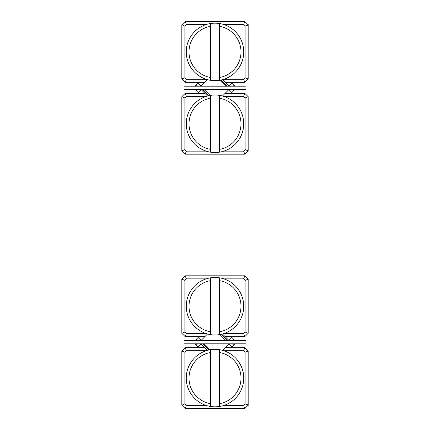 <?xml version="1.0" encoding="UTF-8"?>
<svg xmlns="http://www.w3.org/2000/svg" width="430" height="430" viewBox="0 0 430 430"><rect width="100%" height="100%" fill="white"/><g stroke="black" fill="none" stroke-linecap="round" stroke-linejoin="round"><path stroke-width="0.64" d="M207.534 79.668L204.89 82.313L185.147 82.313L181.831 78.996L181.831 24.816L185.147 21.5L244.853 21.5L248.169 24.816L248.169 78.996L244.853 82.313L225.11 82.313L222.466 79.668M223.804 79.276L243.595 79.276L245.132 77.739L245.132 26.074L243.595 24.542L223.804 24.542M206.196 24.542L186.405 24.542L184.868 26.074L184.868 77.739L186.405 79.276L206.196 79.276M181.831 24.816L184.868 26.074M185.147 21.5L186.405 24.542M244.853 21.5L243.595 24.542M245.132 26.074L248.169 24.816M243.595 79.276L244.853 82.313M248.169 78.996L245.132 77.739M185.147 82.313L186.405 79.276M184.868 77.739L181.831 78.996M222.466 96.014L225.11 93.369L244.853 93.369L248.169 96.691L248.169 150.871L244.853 154.187L185.147 154.187L181.831 150.871L181.831 96.691L185.147 93.369L204.89 93.369L207.534 96.014M206.196 96.411L186.405 96.411L184.868 97.949L184.868 149.608L186.405 151.145L206.196 151.145M223.804 151.145L243.595 151.145L245.132 149.608L245.132 97.949L243.595 96.411L223.804 96.411M248.169 150.871L245.132 149.608M244.853 154.187L243.595 151.145M185.147 154.187L186.405 151.145M184.868 149.608L181.831 150.871M186.405 96.411L185.147 93.369M181.831 96.691L184.868 97.949M244.853 93.369L243.595 96.411M245.132 97.949L248.169 96.691M207.534 333.986L204.89 336.631L185.147 336.631L181.831 333.309L181.831 279.129L185.147 275.813L244.853 275.813L248.169 279.129L248.169 333.309L244.853 336.631L225.11 336.631L222.466 333.986M206.196 278.855L186.405 278.855L184.868 280.392L184.868 332.051L186.405 333.589L206.196 333.589M223.804 333.589L243.595 333.589L245.132 332.051L245.132 280.392L243.595 278.855L223.804 278.855M245.132 280.392L248.169 279.129M243.595 278.855L244.853 275.813M181.831 279.129L184.868 280.392M185.147 275.813L186.405 278.855M184.868 332.051L181.831 333.309M186.405 333.589L185.147 336.631M243.595 333.589L244.853 336.631M248.169 333.309L245.132 332.051M222.466 350.332L225.11 347.687L244.853 347.687L248.169 351.004L248.169 405.184L244.853 408.5L185.147 408.5L181.831 405.184L181.831 351.004L185.147 347.687L204.89 347.687L207.534 350.332M223.804 405.458L243.595 405.458L245.132 403.926L245.132 352.261L243.595 350.724L223.804 350.724M206.196 350.724L186.405 350.724L184.868 352.261L184.868 403.926L186.405 405.458L206.196 405.458M184.868 403.926L181.831 405.184M186.405 405.458L185.147 408.5M248.169 405.184L245.132 403.926M244.853 408.5L243.595 405.458M245.132 352.261L248.169 351.004M243.595 350.724L244.853 347.687M186.405 350.724L185.147 347.687M181.831 351.004L184.868 352.261M184.04 343.817L245.96 343.817L245.96 340.501L184.04 340.501L184.04 343.817M234.904 343.817L231.872 346.849L229.523 344.505L230.211 343.817M195.096 340.501L198.128 337.464L200.477 339.813L199.789 340.501M230.211 340.501L229.523 339.813L231.872 337.464L233.667 339.265L232.436 340.501M234.904 340.501L233.667 339.265M199.789 343.817L200.477 344.505L198.128 346.849L196.333 345.048L197.564 343.817M195.096 343.817L196.333 345.048M204.89 347.687L201.02 343.817M221.208 334.293L227.416 340.501M208.792 350.02L202.584 343.817M204.148 343.817L210.098 349.767M225.11 347.687L228.98 343.817M225.852 340.501L219.902 334.551M184.04 89.499L245.96 89.499L245.96 86.183L184.04 86.183L184.04 89.499M234.904 89.499L231.872 92.536L229.523 90.187L230.211 89.499M195.096 86.183L198.128 83.151L200.477 85.495L199.789 86.183M230.211 86.183L229.523 85.495L231.872 83.151L233.667 84.952L232.436 86.183M234.904 86.183L233.667 84.952M199.789 89.499L200.477 90.187L198.128 92.536L196.333 90.735L197.564 89.499M195.096 89.499L196.333 90.735M204.89 93.369L201.02 89.499M221.208 79.98L227.416 86.183M208.792 95.707L202.584 89.499M204.148 89.499L210.098 95.449M225.11 93.369L228.98 89.499M225.852 86.183L219.902 80.233M219.424 77.513L219.424 23.499A28.751 28.751 0 0 0 210.576 23.499L210.576 26.3A25.983 25.983 0 0 0 210.576 77.513L210.576 23.499A28.751 28.751 0 0 0 210.576 80.313A28.751 28.751 0 0 0 219.424 80.313L219.424 77.513A25.983 25.983 0 0 0 219.424 26.3L219.424 23.499A28.751 28.751 0 0 1 219.424 80.313L219.424 77.513M210.576 77.513L210.576 80.313L210.576 77.513M219.424 149.382L219.424 95.374A28.751 28.751 0 0 0 210.576 95.374L210.576 98.174A25.983 25.983 0 0 0 210.576 149.382L210.576 95.374A28.751 28.751 0 0 0 210.576 152.182A28.751 28.751 0 0 0 219.424 152.182L219.424 149.382A25.983 25.983 0 0 0 219.424 98.174L219.424 95.374A28.751 28.751 0 0 1 219.424 152.182L219.424 149.382M210.576 149.382L210.576 152.182L210.576 149.382M219.424 331.826L219.424 277.818A28.751 28.751 0 0 0 210.576 277.818L210.576 280.618A25.983 25.983 0 0 0 210.576 331.826L210.576 277.818A28.751 28.751 0 0 0 210.576 334.626A28.751 28.751 0 0 0 219.424 334.626L219.424 331.826A25.983 25.983 0 0 0 219.424 280.618L219.424 277.818A28.751 28.751 0 0 1 219.424 334.626L219.424 331.826M210.576 331.826L210.576 334.626L210.576 331.826M219.424 403.7L219.424 349.687A28.751 28.751 0 0 0 210.576 349.687L210.576 352.487A25.983 25.983 0 0 0 210.576 403.7L210.576 349.687A28.751 28.751 0 0 0 210.576 406.5A28.751 28.751 0 0 0 219.424 406.5L219.424 403.7A25.983 25.983 0 0 0 219.424 352.487L219.424 349.687A28.751 28.751 0 0 1 219.424 406.5L219.424 403.7M210.576 403.7L210.576 406.5L210.576 403.7M232.436 343.817L233.667 345.048M197.564 340.501L196.333 339.265M232.436 89.499L233.667 90.735M197.564 86.183L196.333 84.952M247.341 25.37L248.169 24.542M182.659 150.317L181.831 151.145M182.659 279.683L181.831 278.855M247.341 404.63L248.169 405.458M228.98 340.501L225.11 336.631M201.02 340.501L204.89 336.631M228.98 86.183L225.11 82.313M201.02 86.183L204.89 82.313"/></g></svg>
